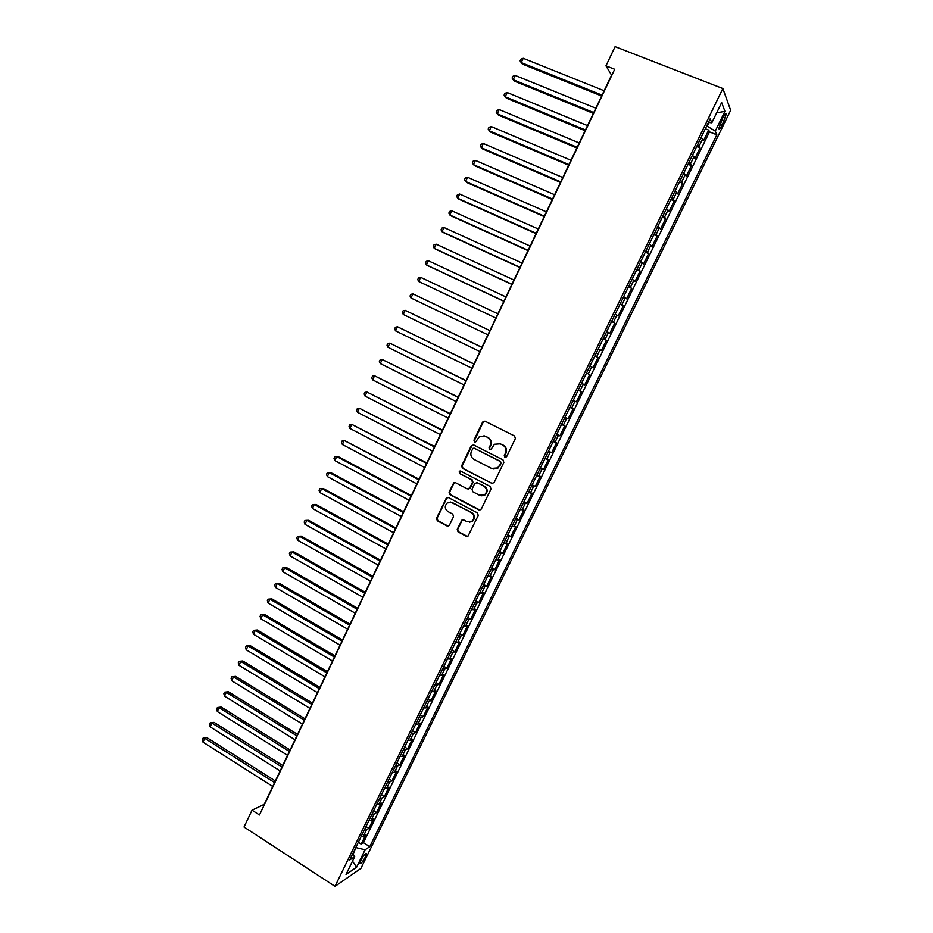 <?xml version="1.0" encoding="UTF-8"?>
<svg xmlns="http://www.w3.org/2000/svg" width="933" height="933" viewBox="0 0 933 933"><rect width="100%" height="100%" fill="white"/><g stroke="black" fill="none" stroke-linecap="round" stroke-linejoin="round"><path stroke-width="1.4" d="M504.846 457.38L506.572 456.773L515.378 438.545L514.549 435.991L485.055 421.191L482.618 422.078L473.941 440.166L474.5 441.939L475.748 441.857L479.445 436.539L485.137 436.166L487.586 437.402C490.583 439.326 491.446 442.032 490.175 445.507L489.044 447.852L489.615 449.624L490.886 449.531L494.478 444.283L500.333 443.851L502.794 445.099C505.826 447.047 506.689 449.764 505.406 453.24L504.275 455.596L504.846 457.38M499.062 443.397L503.307 445.193C506.339 447.14 507.202 449.846 505.919 453.321L504.788 455.677L505.488 457.52M484.938 421.133L483.166 422.206L474.5 440.271L475.13 442.067M483.97 435.723L488.122 437.507C491.12 439.431 491.983 442.137 490.711 445.601L489.58 447.945L490.245 449.764M365.328 857.054L366.447 853.648C365.584 852.89 363.788 854.99 361.048 859.958L359.94 863.363C360.814 864.098 362.61 861.999 365.328 857.054M457.228 529.314L458.021 531.857L466.162 536.218L468.086 536.043L478.244 515.424L477.439 512.882L448.423 497.569L446.604 497.697L436.516 518.235L437.297 520.766L447.035 525.979L449.438 525.151L453.531 516.649L452.738 514.106L447.887 511.541C444.644 508.882 444.446 506.001 447.315 502.899L452.213 502.525L471.305 512.614C474.535 515.203 474.792 518.06 472.051 521.197L466.943 521.664L463.759 519.973L461.87 520.136L457.228 529.314L458.604 531.833L467.375 536.393M722.865 88.553L615.092 46.65L605.972 65.835L614.695 69.275L259.467 814.987L252.027 810.194L244.026 827.011L335.005 886.35L722.865 88.553L730.644 110.292L360.908 868.413L335.005 886.35M491.633 483.469L494.093 482.618L503.832 462.465L503.004 459.911L473.661 444.948L471.235 445.822L461.637 465.824L462.43 468.354L492.577 483.667M491.003 489.009L481.311 509.068L478.874 509.908L449.834 494.618L449.041 492.088L453.73 482.851L455.537 482.723L467.293 488.869L469.719 488.017L472.46 482.338L471.655 479.807L459.398 473.439L459.269 471.153L460.529 471.06L490.198 486.455L491.003 489.009M358.319 842.301L361.199 844.143L365.806 834.673L363.357 836.225L366.447 829.88L364.208 830.195M365.993 826.533L368.885 828.364L373.503 818.871L371.089 820.34L374.18 813.984L371.964 814.252M373.678 810.719L376.582 812.538L381.212 803.021L378.833 804.421L381.947 798.03L379.731 798.275M381.387 794.858L384.303 796.665L388.956 787.125L386.612 788.443L389.726 782.041L387.533 782.239M389.131 778.962L392.047 780.746L396.712 771.183L394.402 772.431L397.516 766.016L395.347 766.168M396.887 763.007L399.814 764.792L404.49 755.194L402.216 756.371L405.342 749.934L403.184 750.05M404.665 747.018L407.604 748.791L412.293 739.158L410.054 740.266L413.191 733.805L411.045 733.886M412.468 730.971L415.418 732.732L420.118 723.087L417.914 724.101L421.063 717.629L418.929 717.675M420.282 714.888L423.255 716.637L427.967 706.957L425.786 707.902L428.947 701.418L426.836 701.418M428.13 698.759L431.104 700.496L435.828 690.793L433.693 691.656L436.866 685.149L434.766 685.102M436.003 682.583L438.988 684.309L443.723 674.582L441.624 675.364L444.796 668.833L442.72 668.751M443.886 666.36L446.884 668.075L451.642 658.313L449.578 659.025L452.762 652.482L450.697 652.354M451.805 650.091L454.814 651.794L459.572 642.009L457.543 642.639L460.739 636.073L458.698 635.909M459.736 633.775L462.756 635.466L467.538 625.658L465.544 626.206L468.751 619.617L466.722 619.407M467.69 617.413L470.722 619.104L475.515 609.249L473.556 609.727L476.775 603.115L474.769 602.87M475.678 601.004L478.711 602.683L483.527 592.805L481.603 593.201L484.822 586.577L482.839 586.274M483.679 584.548L486.734 586.216L491.551 576.302L489.662 576.617L492.904 569.981L490.921 569.643M491.703 568.034L494.77 569.69L499.598 559.765L497.756 559.998L500.998 553.327L499.038 552.954M499.75 551.485L502.829 553.129L507.68 543.169L505.861 543.321L509.115 536.638L507.179 536.218M507.832 534.889L510.911 536.522L515.774 526.527L514.001 526.597L517.267 519.903L515.343 519.436M515.926 518.247L519.016 519.868L523.891 509.85L522.165 509.826L525.431 503.109L523.53 502.607M524.043 501.546L527.157 503.155L532.043 493.114L530.341 493.009L533.618 486.268L531.74 485.72M532.183 484.798L535.309 486.396L540.207 476.32L538.551 476.145L541.84 469.381L539.974 468.786M540.359 468.004L543.484 469.602L548.406 459.491L546.785 459.223L550.085 452.447L548.231 451.805M548.546 451.164L551.683 452.738L556.616 442.604L555.03 442.265L558.342 435.454L556.511 434.778M556.756 434.277L559.917 435.839L564.862 425.681L563.31 425.238L566.634 418.427L564.827 417.692M565.001 417.343L568.162 418.894L573.119 408.701L571.614 408.176L574.95 401.342L573.154 400.56M573.259 400.35L576.431 401.89L581.411 391.662L579.941 391.055L583.288 384.198L581.516 383.381M581.551 383.311L584.734 384.839L589.726 374.588L586.53 373.06M586.542 373.048L588.303 373.888L591.65 367.007L593.061 367.742L598.065 357.456L594.857 355.94M594.927 355.788L596.677 356.674L600.036 349.77L601.4 350.586L606.427 340.277L603.208 338.772M603.348 338.469L605.074 339.414L608.444 332.486L609.774 333.384L614.812 323.04L611.582 321.558M611.803 321.104L613.506 322.083L616.876 315.144L618.171 316.135L623.221 305.756L619.979 304.286M620.27 303.691L621.949 304.718L625.343 297.755L626.591 298.828L631.653 288.425L628.399 286.967M628.76 286.221L630.428 287.294L633.822 280.308L635.035 281.474L640.12 271.036L636.854 269.59M637.286 268.704L638.93 269.824L642.336 262.814L643.502 264.074L648.598 253.601L645.321 252.167M645.834 251.129L647.455 252.295L650.872 245.274L652.004 246.615L657.112 236.119L653.823 234.696M654.406 233.495L656.016 234.719L659.444 227.675L660.529 229.11L665.649 218.579L662.348 217.167M663.001 215.826L664.588 217.086L668.028 210.018L669.066 211.546L674.209 200.992L670.897 199.592M671.632 198.088L673.194 199.405L676.635 192.315L677.638 193.936L682.793 183.346L679.469 181.958M680.274 180.302L681.825 181.667L685.277 174.564L686.233 176.267L691.411 165.642L688.076 164.278M688.951 162.47L690.478 163.881L693.942 156.744L694.863 158.552L700.042 147.904L697.651 144.58M696.694 146.539L700.042 147.904M722.83 117.721L718.807 128.556C719.203 129.815 720.346 128.637 722.224 125.034L726.247 114.199C725.862 112.94 724.719 114.106 722.83 117.721M361.199 844.143L363.45 842.686L369.76 846.697L716.836 134.819L715.284 131.11L706.736 125.897M369.76 846.697L365.095 849.788L356.616 867.2L346.038 874.443L354.68 856.681L349.735 859.958L710.165 118.841L711.821 122.794L721.664 102.572L724.929 111.33L715.284 131.11M363.45 842.686L709.477 131.868L708.707 130.095L703.505 140.778L701.138 137.408M690.478 163.881L691.411 165.642M681.825 181.667L682.793 183.346M673.194 199.405L674.209 200.992M664.588 217.086L665.649 218.579M656.016 234.719L657.112 236.119M647.455 252.295L648.598 253.601M638.93 269.824L640.12 271.036M630.428 287.294L631.653 288.425M621.949 304.718L623.221 305.756M613.506 322.083L614.812 323.04M605.074 339.414L606.427 340.277M596.677 356.674L598.065 357.456M588.303 373.888L589.726 374.588M584.734 384.839L583.288 384.198M576.431 401.89L574.95 401.342M568.162 418.894L566.634 418.427M559.917 435.839L558.342 435.454M551.683 452.738L550.085 452.447M543.484 469.602L541.84 469.381M535.309 486.396L533.618 486.268M527.157 503.155L525.431 503.109M519.016 519.868L517.267 519.903M510.911 536.522L509.115 536.638M502.829 553.129L500.998 553.327M494.77 569.69L492.904 569.981M486.734 586.216L484.822 586.577M478.711 602.683L476.775 603.115M470.722 619.104L468.751 619.617M462.756 635.466L460.739 636.073M454.814 651.794L452.762 652.482M446.884 668.075L444.796 668.833M438.988 684.309L436.866 685.149M431.104 700.496L428.947 701.418M423.255 716.637L421.063 717.629M415.418 732.732L413.191 733.805M407.604 748.791L405.342 749.934M399.814 764.792L397.516 766.016M392.047 780.746L389.726 782.041M384.303 796.665L381.947 798.03M376.582 812.538L374.18 813.984M368.885 828.364L366.447 829.88M353.187 854.115L355.846 847.397M707.284 126.118L709.033 122.515M605.972 65.835L611.57 75.141L264.214 804.363L252.027 810.194M705.348 128.754L708.707 130.095M709.477 131.868L716.836 134.819M708.415 122.445L711.821 122.794M693.942 156.744L692.426 155.321M685.277 174.564L683.737 173.176M676.635 192.315L675.084 190.985M668.028 210.018L666.454 208.735M659.444 227.675L657.847 226.439M650.872 245.274L649.263 244.084M642.336 262.814L640.703 261.672M633.822 280.308L632.166 279.212M625.343 297.755L623.664 296.706M616.876 315.144L615.185 314.141M608.444 332.486L606.73 331.53M600.036 349.77L598.298 348.86M591.65 367.007L589.889 366.144M578.168 390.262L579.941 391.055M569.818 407.418L571.614 408.176M561.503 424.538L563.31 425.238M553.199 441.589L555.03 442.265M544.93 458.604L546.785 459.223M536.673 475.562L538.551 476.145M528.451 492.484L530.341 493.009M520.252 509.336L522.165 509.826M512.077 526.154L514.001 526.597M503.925 542.924L505.861 543.321M495.796 559.637L497.756 559.998M487.691 576.302L489.662 576.617M479.609 592.921L481.603 593.201M471.55 609.494L473.556 609.727M463.503 626.02L465.544 626.206M455.491 642.487L457.543 642.639M447.502 658.92L449.578 659.025M439.536 675.305L441.624 675.364M431.594 691.633L433.693 691.656M423.675 707.925L425.786 707.902M415.78 724.16L417.914 724.101M407.896 740.359L410.054 740.266M400.047 756.5L402.216 756.371M392.222 772.606L394.402 772.431M384.408 788.665L386.612 788.443M376.617 804.678L378.833 804.421M368.862 820.632L371.089 820.34M354.68 856.681L352.849 853.543M361.118 836.551L363.357 836.225M356.313 847.689L365.095 849.788M716.637 112.881L724.929 111.33M356.616 867.2L352.499 861.159M473.439 444.854L471.795 445.916L462.208 465.894L463.001 468.413L492.169 483.516M500.613 463.165L500.041 461.38L474.302 448.237L473.054 448.318L471.422 451.304C470.15 454.756 471.002 457.462 473.987 459.398L491.551 468.424L497.546 467.923L501.138 463.234L500.041 461.38M474.209 448.19L500.566 461.45M493.755 469.031L498.07 467.981L499.423 465.649M501.138 463.234L499.948 465.707M455.152 482.583L453.706 483.621L449.636 492.123L450.429 494.642L479.959 510.094M468.284 489.055L470.29 488.052L473.008 482.384L472.215 479.842L459.398 473.439M460.377 471.002L459.969 473.486M479.562 495.283L484.624 494.84C487.458 491.679 487.224 488.799 483.947 486.186L477.16 482.664L474.722 483.516L471.993 489.195L472.786 491.738L479.562 495.283M481.813 495.82L485.172 494.863C487.994 491.714 487.772 488.834 484.495 486.233L483.947 486.186M476.763 482.513L484.495 486.233M463.188 519.786L461.905 520.789L457.8 529.291M469.532 522.2L472.611 521.185C475.34 518.048 475.095 515.191 471.865 512.614L471.305 512.614M450.464 502.012L471.865 512.614M447.98 497.406L446.615 498.432L437.111 518.223L437.904 520.754L448.19 526.142M604.129 90.758L523.226 58.301L521.22 62.581L522.398 64.074L601.633 96.006M523.226 58.301L520.894 59.199L520.101 60.913L521.22 62.581L602.042 95.131M595.814 108.216L515.203 75.433L513.197 79.713L514.398 81.148L593.353 113.383M515.203 75.433L512.893 76.308L512.089 78.022L513.197 79.713L593.738 112.578M587.522 125.628L507.202 92.53L505.196 96.787L506.421 98.163L585.096 130.713M507.202 92.53L504.905 93.37L504.1 95.073L505.196 96.787L585.446 129.967M579.253 142.982L499.213 109.569L497.231 113.814L498.479 115.144L576.862 147.985M499.213 109.569L496.939 110.386L496.146 112.077L497.231 113.814L577.189 147.309M571.008 160.289L491.259 126.561L489.277 130.807L490.548 132.066L568.663 165.211M491.259 126.561L488.997 127.343L488.204 129.046L489.277 130.807L568.955 164.605M562.786 177.538L483.329 143.507L481.346 147.729L482.641 148.942L560.476 182.39M483.329 143.507L481.078 144.265L480.285 145.956L481.346 147.729L560.733 181.842M554.599 194.74L475.41 160.406L473.439 164.616L474.757 165.759L552.324 199.522M475.41 160.406L473.183 161.129L472.39 162.82L473.439 164.616L552.546 199.044M546.423 211.896L467.526 177.247L465.555 181.457L466.897 182.541L544.184 216.596M467.526 177.247L465.31 177.946L464.517 179.626L465.555 181.457L544.382 216.188M538.271 229.005L459.654 194.052L457.695 198.251L459.059 199.277L536.067 233.635M459.654 194.052L457.45 194.729L456.669 196.397L457.695 198.251L536.242 233.273M530.154 246.067L451.805 210.811L449.846 214.987L451.245 215.966L527.985 250.615M451.805 210.811L449.624 211.453L448.843 213.121L449.846 214.987L528.125 250.324M522.048 263.071L443.98 227.512L442.032 231.687L443.443 232.597L519.914 267.549M443.98 227.512L441.81 228.13L441.041 229.798L442.032 231.687L520.031 267.316M513.966 280.028L436.178 244.178L434.23 248.33L435.676 249.193L511.879 284.425M436.178 244.178L434.032 244.761L433.25 246.417L434.23 248.33L511.96 284.262M505.919 296.939L428.399 260.785L426.463 264.937L427.92 265.742L503.855 301.266M428.399 260.785L426.264 261.345L425.495 263.001L426.463 264.937L503.902 301.161M497.884 313.803L420.643 277.346L418.707 281.486L495.855 318.048M420.643 277.346L418.52 277.882L417.751 279.538L418.707 281.486L495.878 318.013M410.975 297.989L410.03 296.018L410.8 294.373L412.911 293.872L489.872 330.609L412.911 293.872L410.975 297.989L487.877 334.807M481.918 347.309L405.19 310.339L403.266 314.456L479.9 351.566M481.894 347.379L405.19 310.339L403.103 310.817L402.333 312.462L403.266 314.456M473.987 363.963L397.505 326.772L395.58 330.877L471.935 368.267M473.929 364.092L397.505 326.772L395.429 327.226L394.659 328.859L395.58 330.877M466.08 380.582L389.831 343.157L387.918 347.239L464.004 384.921M465.987 380.769L389.831 343.157L387.766 343.577L387.008 345.21L387.918 347.239M458.185 397.143L382.18 359.485L380.267 363.567L456.097 401.54M458.068 397.388L382.18 359.485L380.139 359.881L379.369 361.514L380.267 363.567M450.324 413.657L374.553 375.777L372.64 379.848L448.202 418.101M450.173 413.96L374.553 375.777L372.524 376.151L371.766 377.772L372.64 379.848M442.475 430.125L366.937 392.023L365.048 396.082L440.341 434.615M442.3 430.486L366.937 392.023L364.931 392.361L364.173 393.983L365.048 396.082M434.65 446.545L359.357 408.222L357.467 412.269L432.492 451.082M434.451 446.965L359.357 408.222L357.362 408.537L356.604 410.158L357.467 412.269M426.859 462.92L351.788 424.375L349.898 428.41L424.667 467.503M426.626 463.409L351.788 424.375L349.805 424.667L349.047 426.276L349.898 428.41M419.08 479.247L344.242 440.493L342.364 444.505L416.864 483.877M418.812 479.795L344.242 440.493L342.271 440.749L341.525 442.359L342.364 444.505M411.325 495.528L338.446 456.738L336.72 456.552L334.842 460.564L409.086 500.216M411.033 496.134L336.72 456.552L334.772 456.797L334.014 458.395L334.842 460.564M403.581 511.762L330.97 472.704L329.221 472.576L327.343 476.576L401.33 516.497M403.266 512.427L329.221 472.576L327.285 472.786L326.527 474.384L327.343 476.576M395.872 527.961L323.506 488.624L321.733 488.554L319.867 492.542L393.598 532.731M395.534 528.673L321.733 488.554L319.809 488.74L319.063 490.326L319.867 492.542M388.186 544.102L316.065 504.508L314.281 504.485L312.415 508.462L385.889 548.931M387.813 544.884L314.281 504.485L312.368 504.648L311.622 506.234L312.415 508.462M380.512 560.208L308.648 520.346L306.84 520.369L304.974 524.334L378.192 565.071M380.116 561.036L306.84 520.369L304.939 520.509L304.193 522.095L304.974 524.334M372.862 576.267L301.254 536.148L299.411 536.218L297.557 540.172L370.529 581.177M372.442 577.154L299.411 536.218L297.534 536.335L296.787 537.909L297.557 540.172M365.235 592.28L293.872 551.893L292.017 552.021L290.163 555.963L362.879 597.225M364.791 593.225L292.017 552.021L290.151 552.103L293.872 551.893M290.163 555.963L289.405 553.677L290.151 552.103M357.631 608.246L286.513 567.602L284.635 567.777L282.792 571.719L355.251 613.238M357.152 609.249L284.635 567.777L282.781 567.835L286.513 567.602M282.792 571.719L282.046 569.41L282.781 567.835M350.05 624.165L279.177 583.277L277.276 583.498L275.433 587.417L347.647 629.204M349.548 625.227L277.276 583.498L275.433 583.533L279.177 583.277M275.433 587.417L274.699 585.096L275.433 583.533M342.481 640.038L271.853 598.893L269.94 599.173L268.098 603.08L340.055 645.135M341.956 641.158L269.94 599.173L268.109 599.173L271.853 598.893M268.098 603.08L267.374 600.735L268.109 599.173M334.935 655.876L264.552 614.474L262.616 614.8L260.785 618.696L332.498 661.007M334.387 657.042L262.616 614.8L260.808 614.789L264.552 614.474M260.785 618.696L260.074 616.34L260.808 614.789M327.413 671.667L257.275 630.008L255.315 630.381L253.496 634.277L324.952 676.845M326.842 672.891L255.315 630.381L253.519 630.346L257.275 630.008M253.496 634.277L252.796 631.898L253.519 630.346M319.914 687.411L250.021 645.508L248.038 645.928L246.219 649.811L317.43 692.636M319.308 688.694L248.038 645.928L246.254 645.869L250.021 645.508M246.219 649.811L245.531 647.42L246.254 645.869M312.438 703.12L242.778 660.961L240.772 661.439L238.965 665.299L309.931 708.38M311.809 704.45L240.772 661.439L239.011 661.345L242.778 660.961M238.965 665.299L238.288 662.896L239.011 661.345M304.974 718.772L235.559 676.378L233.53 676.891L231.734 680.752L302.455 724.078M304.321 720.159L233.53 676.891L231.781 676.787L235.559 676.378M231.734 680.752L231.057 678.326L231.781 676.787M297.545 734.399L228.352 691.75L226.311 692.309L224.515 696.158L294.991 739.741M296.857 735.834L226.311 692.309L224.573 692.181L228.352 691.75M224.515 696.158L223.85 693.709L224.573 692.181M290.116 749.969L221.179 707.074L219.115 707.692L217.319 711.529L287.551 755.357M289.417 751.462L219.115 707.692L217.389 707.529L221.179 707.074M217.319 711.529L216.666 709.057L217.389 707.529M282.722 765.503L214.007 722.364L211.931 723.028L210.135 726.854L280.133 770.926M281.988 767.043L211.931 723.028L210.217 722.842L214.007 722.364M210.135 726.854L209.505 724.37L210.217 722.842M275.34 780.991L206.869 737.606L204.77 738.318L202.986 742.132L272.739 786.461M274.582 782.589L204.77 738.318L203.067 738.108L206.869 737.606M202.986 742.132L202.356 739.636L203.067 738.108M699.155 146.038L702.631 138.889M721.652 120.135L724.136 121.115M719.856 124.089L722.224 125.034M450.429 494.642L449.834 494.618M449.636 492.123L449.041 492.088M452.797 502.537L452.213 502.525M447.618 525.955L447.035 525.979M437.904 520.754L437.297 520.766M437.111 518.223L436.516 518.235M446.615 498.432L446.021 498.409M458.604 531.833L458.021 531.857M725.384 113.861L726.247 114.199M454.313 482.897L453.73 482.851M459.852 471.212L459.269 471.153M447.199 497.721L446.604 497.697"/></g></svg>
